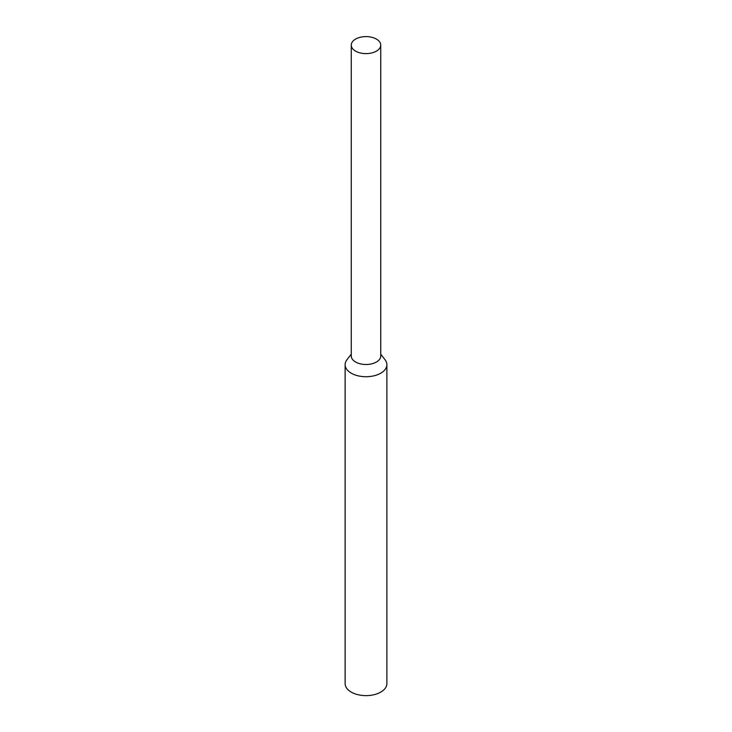 <?xml version="1.0" encoding="UTF-8"?>
<svg xmlns="http://www.w3.org/2000/svg" width="732" height="732" viewBox="0 0 732 732"><rect width="100%" height="100%" fill="white"/><g stroke="black" fill="none" stroke-linecap="round" stroke-linejoin="round"><path stroke-width="1.1" d="M355.578 51.13A14.741 8.51 0 0 0 371.636 52.969A14.741 8.51 0 0 0 380.741 45.109A14.741 8.51 0 0 0 366 36.6A14.741 8.51 0 0 0 351.259 45.109A14.741 8.51 0 0 0 355.578 51.13M351.259 354.169L346.941 359.751A20.88 12.051 0 0 0 345.12 364.673L345.12 683.578A20.88 12.051 0 0 0 351.232 692.097A20.88 12.051 0 0 0 373.988 694.714A20.88 12.051 0 0 0 386.88 683.578L386.88 364.673A20.88 12.051 0 0 0 385.059 359.751L380.741 354.169M345.12 364.673A20.88 12.051 0 0 0 351.232 373.201A20.88 12.051 0 0 0 373.988 375.809A20.88 12.051 0 0 0 386.88 364.673M351.259 45.109L351.259 355.99A14.741 8.51 0 0 0 355.578 362.011A14.741 8.51 0 0 0 371.636 363.85A14.741 8.51 0 0 0 380.741 355.99L380.741 45.109"/></g></svg>
